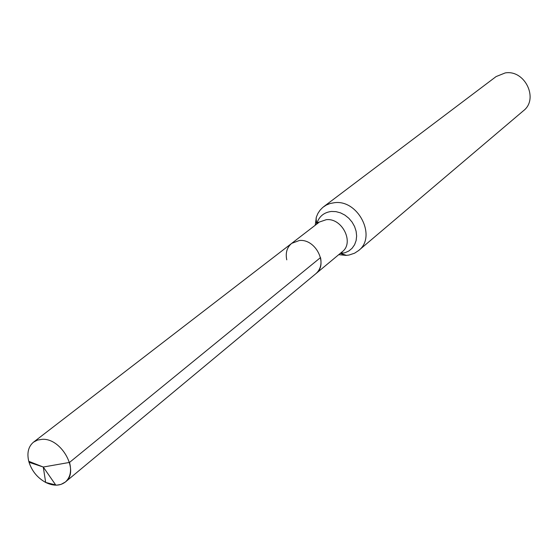 <?xml version="1.0" encoding="UTF-8"?>
<svg xmlns="http://www.w3.org/2000/svg" width="558" height="558" viewBox="0 0 558 558"><rect width="100%" height="100%" fill="white"/><g stroke="black" fill="none" stroke-linecap="round" stroke-linejoin="round"><path stroke-width="0.84" d="M338.748 254.657L346.023 255.397L349.008 255.048L354.574 253.199L358.606 250.549C377.041 236.801 358.271 199.346 334.444 202.7L330.245 203.475L326.367 205.016L322.817 207.381L320.104 210.129L317.941 213.372L316.379 217.027L315.214 225.251M358.606 250.549L523.453 110.735C539.035 98.961 524.883 69.464 505.199 72.931L496.111 76.572L323.577 206.781M340.122 253.513L345.004 252.746L348.883 250.967L352.133 248.247L354.588 244.725L356.116 240.568L356.639 235.992L356.116 231.228L354.581 226.527L352.105 222.126L348.827 218.255L344.9 215.116L340.533 212.87L335.965 211.628L331.417 211.454C323.94 212.382 319.057 216.434 316.777 223.612L317.662 222.621L326.179 219.713C342.103 217.571 354.616 242.695 342.221 251.77L315.94 273.629C328.592 264.38 315.584 238.44 299.262 240.54L291.708 243.351C286.972 247.354 285.326 252.851 286.763 259.84M42.345 439.313L37.553 440.053L33.494 442.173C28.374 446.526 26.798 452.901 28.751 461.292C31.527 470.638 37.17 477.69 45.679 482.447L56.616 485.167L61.031 484.4L65.377 482.007C79.871 471.656 61.868 438.086 42.345 439.313M69.527 462.422L43.266 467.032L55.835 485.174L43.266 467.032L29.023 462.268C31.98 471.196 37.532 477.927 45.679 482.447C53.442 486.192 60.006 486.046 65.377 482.007C70.35 477.474 71.738 470.945 69.527 462.422L320.529 257.573C321.875 264.311 320.348 269.667 315.94 273.629C328.592 264.38 315.584 238.44 299.262 240.54L291.708 243.351L33.494 442.173M346.427 255.369L340.394 253.29M316.093 217.997L316.63 224.163M342.221 251.77L341.852 252.844L340.694 253.499L346.023 255.397M318.792 222.502L291.708 243.351M315.94 273.629L65.377 482.007L315.94 273.629M43.266 467.032L45.679 482.447L43.266 467.032L28.751 461.292"/></g></svg>
